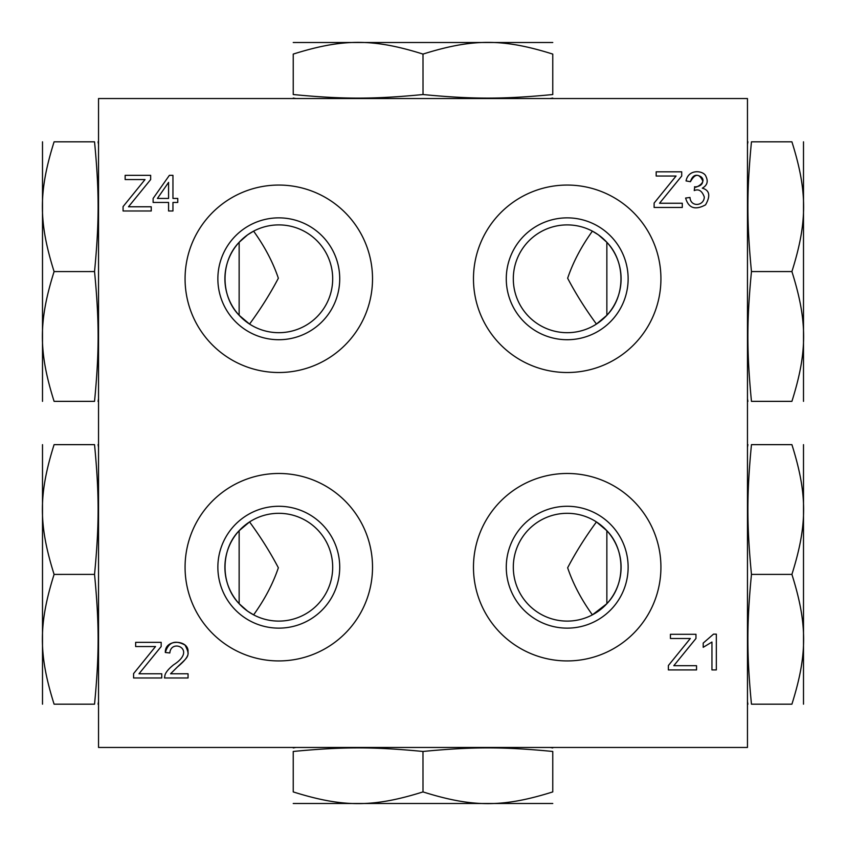 <?xml version="1.0" encoding="UTF-8"?>
<svg xmlns="http://www.w3.org/2000/svg" width="846" height="846" viewBox="0 0 846 846"><rect width="100%" height="100%" fill="white"/><g stroke="black" fill="none" stroke-linecap="round" stroke-linejoin="round"><path stroke-width="1.27" d="M98.538 98.538L98.538 747.462L747.462 747.462L747.462 98.538L98.538 98.538M567.201 185.063A93.737 93.737 0 0 0 486.027 325.657A93.737 93.737 0 0 0 648.374 325.657A93.737 93.737 0 0 0 567.201 185.063M567.201 473.474A93.737 93.737 0 0 0 486.027 614.069A93.737 93.737 0 0 0 648.374 614.069A93.737 93.737 0 0 0 567.201 473.474M278.799 473.474A93.737 93.737 0 0 0 197.626 614.069A93.737 93.737 0 0 0 359.973 614.069A93.737 93.737 0 0 0 278.799 473.474M278.799 185.063A93.737 93.737 0 0 0 197.626 325.657A93.737 93.737 0 0 0 359.973 325.657A93.737 93.737 0 0 0 278.799 185.063M690.431 181.7C692.472 175.291 696.025 173.673 701.08 176.856C708.07 182.768 693.583 189.166 694.735 186.755L694.249 190.593C698.69 188.658 702.053 190.805 704.306 197.033C704.041 206.191 690.558 207.397 689.987 197.467L685.62 198.049C688.538 208.179 695.179 210.443 705.553 204.848C710.703 195.796 709.614 190.234 702.296 188.161C707.224 185.39 708.43 181.456 705.902 176.349C704.031 170.649 688.517 168.269 686.053 180.917L690.431 181.7C694.978 173.515 699.071 173.229 702.709 180.843C702.994 187.368 692.874 187.04 694.735 186.755M681.707 171.823L656.179 171.823L656.179 176.031L676.06 176.031L654.117 203.082L654.117 207.46L682.288 207.46L682.288 203.252L659.531 203.252L681.707 176.031L681.707 171.823M150.662 179.553L150.662 175.344L125.145 175.344L125.145 179.553L145.026 179.553L123.072 206.604L123.072 210.982L151.244 210.982L151.244 206.773L128.497 206.773L150.662 179.553M172.954 210.982L172.954 202.448L177.766 202.448L177.766 198.44L172.954 198.44L172.954 175.344L169.38 175.344L153.115 198.44L153.115 202.448L168.576 202.448L168.576 210.982L172.954 210.982M173.61 664.797C168.851 668.615 165.985 671.999 165.012 674.939L164.494 677.974L188.055 677.974L188.055 673.776L170.575 673.776L177.48 666.912C185.39 660.419 188.901 655.481 188.002 652.086C189.388 639.724 164.695 638.349 165.33 652.499L169.824 652.964C171.019 638.127 197.71 649.495 173.61 664.797C197.71 649.495 171.019 638.127 169.824 652.964M161.174 646.545L161.174 642.347L135.646 642.347L135.646 646.545L155.527 646.545L133.583 673.606L133.583 677.974L161.755 677.974L161.755 673.776L138.998 673.776L161.174 646.545M695.962 638.487L695.962 634.288L670.434 634.288L670.434 638.487L690.325 638.487L668.372 665.538L668.372 669.916L696.544 669.916L696.544 665.707L673.797 665.707L695.962 638.487M716.329 669.916L716.329 634.14L713.506 634.14L703.206 643.087L703.206 647.317L711.951 642.04L711.951 669.916L716.329 669.916M628.134 278.799A60.923 60.923 0 0 0 536.745 226.03A60.923 60.923 0 0 0 536.745 331.558A60.923 60.923 0 0 0 628.134 278.799M621.101 278.799A53.901 53.901 0 0 0 567.201 224.899A53.901 53.901 0 0 0 513.311 278.799A53.901 53.901 0 0 0 567.201 332.69A53.901 53.901 0 0 0 621.101 278.799M606.857 315.294L596.441 324.071C585.305 308.885 575.703 293.604 567.645 278.228C573.049 262.239 581.297 246.546 592.39 231.148L598.365 234.818L606.857 242.294C626.029 261.996 625.289 296.65 606.857 315.294L606.857 242.294M628.134 567.201A60.923 60.923 0 0 0 536.745 514.442A60.923 60.923 0 0 0 536.745 619.97A60.923 60.923 0 0 0 628.134 567.201M621.101 567.201A53.901 53.901 0 0 0 567.201 513.311A53.901 53.901 0 0 0 513.311 567.201A53.901 53.901 0 0 0 567.201 621.101A53.901 53.901 0 0 0 621.101 567.201M606.857 603.706L592.39 614.852C581.297 599.454 573.049 583.761 567.645 567.772C575.703 552.396 585.305 537.115 596.441 521.929L606.857 530.706C625.289 549.35 626.029 584.004 606.857 603.706L606.857 530.706M339.722 567.201A60.923 60.923 0 0 0 248.333 514.442A60.923 60.923 0 0 0 248.333 619.97A60.923 60.923 0 0 0 339.722 567.201M249.559 521.929C260.695 537.115 270.297 552.396 278.355 567.772C272.951 583.761 264.703 599.454 253.61 614.852L247.635 611.182L239.143 603.706L239.143 530.706L249.559 521.929M239.143 603.706C219.971 584.004 220.711 549.35 239.143 530.706M339.722 278.799A60.923 60.923 0 0 0 248.333 226.03A60.923 60.923 0 0 0 248.333 331.558A60.923 60.923 0 0 0 339.722 278.799M332.69 278.799A53.901 53.901 0 0 0 278.799 224.899A53.901 53.901 0 0 0 224.899 278.799A53.901 53.901 0 0 0 278.799 332.69A53.901 53.901 0 0 0 332.69 278.799M239.143 242.294L247.635 234.818L253.599 231.148C264.703 246.546 272.951 262.239 278.355 278.228C270.297 293.604 260.695 308.885 249.559 324.071L239.143 315.294C220.711 296.65 219.971 261.996 239.143 242.294L239.143 315.294M702.296 188.161C709.614 190.234 710.703 195.796 705.553 204.848C695.179 210.443 688.538 208.179 685.62 198.049M168.576 182.376L168.576 198.44L157.419 198.44L168.576 182.376M165.33 652.499C168.428 642.135 174.985 639.639 185.01 645.043C190.815 656.084 188.235 656.633 177.48 666.912M423.021 54.091L423 54.091C472.628 38.482 503.159 38.482 552.766 54.091C552.766 38.472 552.766 38.472 552.766 54.091C552.766 38.472 552.766 38.472 552.766 54.091L552.766 94.541C552.766 99.31 552.766 99.31 552.766 94.541C552.766 99.31 552.766 99.31 552.766 94.541C503.159 99.299 472.628 99.299 423.021 94.541C373.393 99.31 342.863 99.31 293.234 94.541C293.234 99.31 293.234 99.31 293.234 94.541C293.234 99.31 293.234 99.31 293.234 94.541L293.234 54.091C293.234 38.472 293.234 38.472 293.234 54.091C293.234 38.472 293.234 38.472 293.234 54.091C342.852 38.472 373.382 38.472 423 54.091L423.021 94.541M293.234 42.501L552.766 42.501M791.909 271.566C807.528 321.194 807.528 351.725 791.909 401.353C807.528 401.353 807.528 401.353 791.909 401.353C807.528 401.353 807.528 401.353 791.909 401.353L751.46 401.353C746.69 401.353 746.69 401.353 751.46 401.353C746.69 401.353 746.69 401.353 751.46 401.353C746.69 351.735 746.69 321.205 751.46 271.587L751.46 271.566C746.701 221.959 746.701 191.429 751.46 141.821C746.69 141.821 746.69 141.821 751.46 141.821C746.69 141.821 746.69 141.821 751.46 141.821L791.909 141.821C807.528 141.821 807.528 141.821 791.909 141.821C807.528 141.821 807.528 141.821 791.909 141.821C807.518 191.429 807.518 221.959 791.909 271.566L751.46 271.566M803.499 141.821L803.499 401.353M791.909 574.392C807.528 624.031 807.528 654.55 791.909 704.179C807.528 704.179 807.528 704.179 791.909 704.179C807.528 704.179 807.528 704.179 791.909 704.179L751.46 704.179C746.69 704.179 746.69 704.179 751.46 704.179C746.69 704.179 746.69 704.179 751.46 704.179C746.69 654.561 746.69 624.031 751.46 574.413L751.46 574.392C746.701 524.784 746.701 494.254 751.46 444.647C746.69 444.647 746.69 444.647 751.46 444.647C746.69 444.647 746.69 444.647 751.46 444.647L791.909 444.647C807.528 444.647 807.528 444.647 791.909 444.647C807.528 444.647 807.528 444.647 791.909 444.647C807.518 494.254 807.518 524.784 791.909 574.392L751.46 574.392M803.499 444.647L803.499 704.179M422.979 791.909L423 791.909C373.372 807.518 342.841 807.518 293.234 791.909C293.234 807.528 293.234 807.528 293.234 791.909C293.234 807.528 293.234 807.528 293.234 791.909L293.234 751.46C293.234 746.69 293.234 746.69 293.234 751.46C293.234 746.69 293.234 746.69 293.234 751.46C342.841 746.701 373.372 746.701 422.979 751.46C472.607 746.69 503.137 746.69 552.766 751.46C552.766 746.69 552.766 746.69 552.766 751.46C552.766 746.69 552.766 746.69 552.766 751.46L552.766 791.909C552.766 807.528 552.766 807.528 552.766 791.909C552.766 807.528 552.766 807.528 552.766 791.909C503.148 807.528 472.618 807.528 423 791.909L422.979 751.46M552.766 803.499L293.234 803.499M54.091 574.392C38.482 524.784 38.482 494.254 54.091 444.647C38.472 444.647 38.472 444.647 54.091 444.647C38.472 444.647 38.472 444.647 54.091 444.647L94.541 444.647C99.31 444.647 99.31 444.647 94.541 444.647C99.31 444.647 99.31 444.647 94.541 444.647C99.299 494.254 99.299 524.784 94.541 574.392C99.31 624.031 99.31 654.55 94.541 704.179C99.31 704.179 99.31 704.179 94.541 704.179C99.31 704.179 99.31 704.179 94.541 704.179L54.091 704.179C38.472 704.179 38.472 704.179 54.091 704.179C38.472 704.179 38.472 704.179 54.091 704.179C38.472 654.561 38.472 624.031 54.091 574.413L94.541 574.392M42.501 704.179L42.501 444.647M54.091 271.566L54.091 271.587C38.482 221.959 38.482 191.429 54.091 141.821C38.472 141.821 38.472 141.821 54.091 141.821C38.472 141.821 38.472 141.821 54.091 141.821L94.541 141.821C99.31 141.821 99.31 141.821 94.541 141.821C99.31 141.821 99.31 141.821 94.541 141.821C99.299 191.429 99.299 221.959 94.541 271.566C99.31 321.194 99.31 351.725 94.541 401.353C99.31 401.353 99.31 401.353 94.541 401.353C99.31 401.353 99.31 401.353 94.541 401.353L54.091 401.353C38.472 401.353 38.472 401.353 54.091 401.353C38.472 401.353 38.472 401.353 54.091 401.353C38.472 351.735 38.472 321.205 54.091 271.587L94.541 271.566M42.501 401.353L42.501 141.821M332.69 567.201A53.901 53.901 0 0 0 278.799 513.311A53.901 53.901 0 0 0 224.899 567.201A53.901 53.901 0 0 0 278.799 621.101A53.901 53.901 0 0 0 332.69 567.201M550.143 98.538L552.766 98.083M295.857 98.538L293.234 98.083M747.462 398.73L747.917 401.353M747.462 144.433L747.917 141.821M747.462 701.567L747.917 704.179M747.462 447.27L747.917 444.647M295.857 747.462L293.234 747.917M550.143 747.462L552.766 747.917M98.538 447.27L98.083 444.647M98.538 701.567L98.083 704.179M98.538 144.433L98.083 141.821M98.538 398.73L98.083 401.353"/></g></svg>
